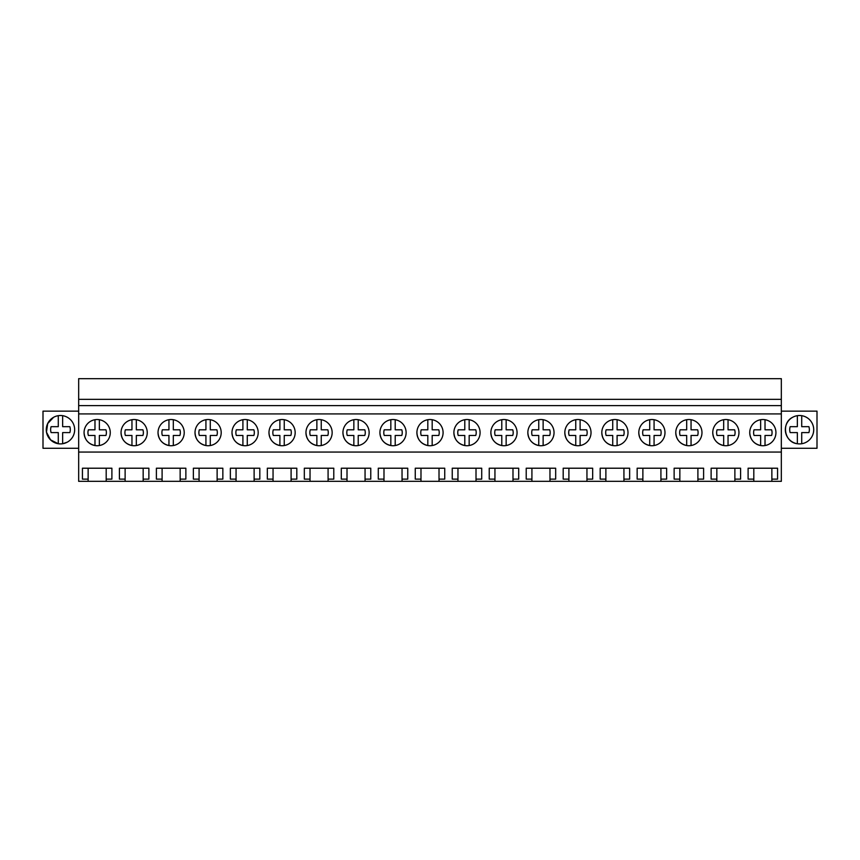 <?xml version="1.0" encoding="UTF-8"?>
<svg xmlns="http://www.w3.org/2000/svg" width="860" height="860" viewBox="0 0 860 860"><rect width="100%" height="100%" fill="white"/><g stroke="black" fill="none" stroke-linecap="round" stroke-linejoin="round"><path stroke-width="1.29" d="M78.669 452.059L78.669 378.679L781.332 378.679L781.332 452.059L78.669 452.059L78.669 481.32L88.139 481.32L88.139 479.117L82.431 479.117L82.431 468.216L111.897 468.216L111.897 479.117L106.188 479.117L106.188 468.216L88.139 468.216L88.139 479.117M78.669 413.918L781.332 413.918M749.737 432.634A13.093 13.093 0 0 1 762.841 419.529A13.093 13.093 0 0 1 775.935 432.634A13.093 13.093 0 0 1 762.841 445.727A13.093 13.093 0 0 1 749.737 432.634C750.242 439.589 753.887 443.889 760.649 445.544L760.649 435.461L754.059 435.461A9.223 9.223 0 0 1 754.059 429.806L760.649 429.806L760.649 419.712M480.084 432.634A13.093 13.093 0 0 1 466.98 445.727A13.093 13.093 0 0 1 453.887 432.634A13.093 13.093 0 0 1 466.98 419.529A13.093 13.093 0 0 1 480.084 432.634M554.044 432.634A13.093 13.093 0 0 1 540.951 445.727A13.093 13.093 0 0 1 527.846 432.634A13.093 13.093 0 0 1 540.951 419.529A13.093 13.093 0 0 1 554.044 432.634M601.807 432.634A13.093 13.093 0 0 1 614.911 419.529A13.093 13.093 0 0 1 628.004 432.634A13.093 13.093 0 0 1 614.911 445.727A13.093 13.093 0 0 1 601.807 432.634C602.322 439.589 605.956 443.889 612.728 445.544L612.728 435.461L606.128 435.461A9.223 9.223 0 0 1 606.128 429.806L612.728 429.806L612.728 419.712M638.797 432.634A13.093 13.093 0 0 1 651.891 419.529A13.093 13.093 0 0 1 664.984 432.634A13.093 13.093 0 0 1 651.891 445.727A13.093 13.093 0 0 1 638.797 432.634C639.303 439.589 642.936 443.889 649.708 445.544L649.708 435.461L643.119 435.461A9.223 9.223 0 0 1 643.119 429.806L649.708 429.806L649.708 419.712M701.975 432.634A13.093 13.093 0 0 1 688.871 445.727A13.093 13.093 0 0 1 675.777 432.634A13.093 13.093 0 0 1 688.871 419.529A13.093 13.093 0 0 1 701.975 432.634M517.064 432.634A13.093 13.093 0 0 1 503.96 445.727A13.093 13.093 0 0 1 490.866 432.634A13.093 13.093 0 0 1 503.96 419.529A13.093 13.093 0 0 1 517.064 432.634M295.173 432.634A13.093 13.093 0 0 1 282.069 445.727A13.093 13.093 0 0 1 268.976 432.634A13.093 13.093 0 0 1 282.069 419.529A13.093 13.093 0 0 1 295.173 432.634M195.016 432.634A13.093 13.093 0 0 1 208.109 419.529A13.093 13.093 0 0 1 221.203 432.634A13.093 13.093 0 0 1 208.109 445.727A13.093 13.093 0 0 1 195.016 432.634C195.521 439.589 199.154 443.889 205.927 445.544L205.927 435.461L199.326 435.461A9.223 9.223 0 0 1 199.326 429.806L205.927 429.806L205.927 419.712M121.045 432.634A13.093 13.093 0 0 1 134.149 419.529A13.093 13.093 0 0 1 147.243 432.634A13.093 13.093 0 0 1 134.149 445.727A13.093 13.093 0 0 1 121.045 432.634C121.55 439.589 125.194 443.889 131.956 445.544L131.956 435.461L125.367 435.461A9.223 9.223 0 0 1 125.367 429.806L131.956 429.806L131.956 419.712M184.223 432.634A13.093 13.093 0 0 1 171.129 445.727A13.093 13.093 0 0 1 158.025 432.634A13.093 13.093 0 0 1 171.129 419.529A13.093 13.093 0 0 1 184.223 432.634M258.193 432.634A13.093 13.093 0 0 1 245.089 445.727A13.093 13.093 0 0 1 231.996 432.634A13.093 13.093 0 0 1 245.089 419.529A13.093 13.093 0 0 1 258.193 432.634M305.956 432.634A13.093 13.093 0 0 1 319.049 419.529A13.093 13.093 0 0 1 332.154 432.634A13.093 13.093 0 0 1 319.049 445.727A13.093 13.093 0 0 1 305.956 432.634C306.461 439.589 310.105 443.889 316.867 445.544A13.093 13.093 0 0 0 321.242 445.544L321.242 435.461L327.832 435.461A9.223 9.223 0 0 0 327.832 429.806L321.242 429.806L327.832 429.806M342.936 432.634A13.093 13.093 0 0 1 356.04 419.529A13.093 13.093 0 0 1 369.133 432.634A13.093 13.093 0 0 1 356.04 445.727A13.093 13.093 0 0 1 342.936 432.634C343.441 439.589 347.085 443.889 353.847 445.544A13.093 13.093 0 0 0 358.222 445.544L358.222 435.461L364.812 435.461A9.223 9.223 0 0 0 364.812 429.806L358.222 429.806L364.812 429.806M406.113 432.634A13.093 13.093 0 0 1 393.02 445.727A13.093 13.093 0 0 1 379.916 432.634A13.093 13.093 0 0 1 393.02 419.529A13.093 13.093 0 0 1 406.113 432.634M443.094 432.634A13.093 13.093 0 0 1 430 445.727A13.093 13.093 0 0 1 416.906 432.634A13.093 13.093 0 0 1 430 419.529A13.093 13.093 0 0 1 443.094 432.634M712.757 432.634A13.093 13.093 0 0 1 725.851 419.529A13.093 13.093 0 0 1 738.955 432.634A13.093 13.093 0 0 1 725.851 445.727A13.093 13.093 0 0 1 712.757 432.634C713.262 439.589 716.907 443.889 723.668 445.544L723.668 435.461L717.079 435.461A9.223 9.223 0 0 1 717.079 429.806L723.668 429.806L723.668 419.712M564.826 432.634A13.093 13.093 0 0 1 577.931 419.529A13.093 13.093 0 0 1 591.024 432.634A13.093 13.093 0 0 1 577.931 445.727A13.093 13.093 0 0 1 564.826 432.634C565.332 439.589 568.976 443.889 575.749 445.544A13.093 13.093 0 0 0 580.113 445.544L580.113 435.461L586.703 435.461A9.223 9.223 0 0 0 586.703 429.806L580.113 429.806L586.703 429.806M110.263 432.634A13.093 13.093 0 0 1 97.158 445.727A13.093 13.093 0 0 1 84.065 432.634A13.093 13.093 0 0 1 97.158 419.529A13.093 13.093 0 0 1 110.263 432.634M78.669 405.63L781.332 405.63M78.669 399.33L781.332 399.33M88.139 481.32L753.812 481.32L753.812 479.117L748.103 479.117L748.103 468.216L777.569 468.216L777.569 479.117L771.861 479.117L771.861 468.216L753.812 468.216L753.812 479.117M753.812 481.32L781.332 481.32L781.332 452.059M106.188 481.32L106.188 479.117M125.119 481.32L125.119 479.117L119.411 479.117L119.411 468.216L148.877 468.216L148.877 479.117L143.168 479.117L143.168 468.216L125.119 468.216L125.119 479.117M143.168 481.32L143.168 479.117M162.099 481.32L162.099 479.117L156.391 479.117L156.391 468.216L185.868 468.216L185.868 479.117L180.149 479.117L180.149 468.216L162.099 468.216L162.099 479.117M180.149 481.32L180.149 479.117M199.079 481.32L199.079 479.117L193.371 479.117L193.371 468.216L222.847 468.216L222.847 479.117L217.128 479.117L217.128 468.216L199.079 468.216L199.079 479.117M217.128 481.32L217.128 479.117M236.07 481.32L236.07 479.117L230.351 479.117L230.351 468.216L259.827 468.216L259.827 479.117L254.119 479.117L254.119 468.216L236.07 468.216L236.07 479.117M254.119 481.32L254.119 479.117M273.05 481.32L273.05 479.117L267.331 479.117L267.331 468.216L296.808 468.216L296.808 479.117L291.099 479.117L291.099 468.216L273.05 468.216L273.05 479.117M291.099 481.32L291.099 479.117M310.03 481.32L310.03 479.117L304.322 479.117L304.322 468.216L333.787 468.216L333.787 479.117L328.079 479.117L328.079 468.216L310.03 468.216L310.03 479.117M328.079 481.32L328.079 479.117M347.01 481.32L347.01 479.117L341.302 479.117L341.302 468.216L370.767 468.216L370.767 479.117L365.059 479.117L365.059 468.216L347.01 468.216L347.01 479.117M365.059 481.32L365.059 479.117M383.99 481.32L383.99 479.117L378.282 479.117L378.282 468.216L407.758 468.216L407.758 479.117L402.039 479.117L402.039 468.216L383.99 468.216L383.99 479.117M402.039 481.32L402.039 479.117M420.981 481.32L420.981 479.117L415.262 479.117L415.262 468.216L444.738 468.216L444.738 479.117L439.019 479.117L439.019 468.216L420.981 468.216L420.981 479.117M439.019 481.32L439.019 479.117M457.961 481.32L457.961 479.117L452.242 479.117L452.242 468.216L481.718 468.216L481.718 479.117L476.01 479.117L476.01 468.216L457.961 468.216L457.961 481.32M476.01 481.32L476.01 479.117M494.941 481.32L494.941 479.117L489.233 479.117L489.233 468.216L518.698 468.216L518.698 479.117L512.99 479.117L512.99 468.216L494.941 468.216L494.941 481.32M512.99 481.32L512.99 479.117M531.921 481.32L531.921 479.117L526.212 479.117L526.212 468.216L555.678 468.216L555.678 479.117L549.97 479.117L549.97 468.216L531.921 468.216L531.921 481.32M549.97 481.32L549.97 479.117M568.901 481.32L568.901 479.117L563.192 479.117L563.192 468.216L592.669 468.216L592.669 479.117L586.95 479.117L586.95 468.216L568.901 468.216L568.901 481.32M586.95 481.32L586.95 479.117M605.881 481.32L605.881 479.117L600.172 479.117L600.172 468.216L629.649 468.216L629.649 479.117L623.93 479.117L623.93 468.216L605.881 468.216L605.881 481.32M623.93 481.32L623.93 479.117M642.871 481.32L642.871 479.117L637.153 479.117L637.153 468.216L666.629 468.216L666.629 479.117L660.921 479.117L660.921 468.216L642.871 468.216L642.871 481.32M660.921 481.32L660.921 479.117M679.851 481.32L679.851 479.117L674.133 479.117L674.133 468.216L703.609 468.216L703.609 479.117L697.901 479.117L697.901 468.216L679.851 468.216L679.851 481.32M697.901 481.32L697.901 479.117M711.123 468.216L740.589 468.216L740.589 479.117L734.881 479.117L734.881 468.216L716.832 468.216L716.832 481.32L716.832 479.117L711.123 479.117L711.123 468.216L711.123 479.117M734.881 481.32L734.881 479.117M771.861 481.32L771.861 479.117M78.669 411.144L43 411.144L43 448.275L78.669 448.275M67.273 442.169A14.201 14.201 0 0 0 72.928 422.905A14.201 14.201 0 0 0 53.664 417.25A14.201 14.201 0 0 0 48.009 436.514A14.201 14.201 0 0 0 67.273 442.169L62.651 443.738A14.201 14.201 0 0 1 58.286 443.738L58.286 432.591L51.095 432.591A9.825 9.825 0 0 1 51.095 426.678L58.286 426.678L58.286 415.681A14.201 14.201 0 0 1 62.651 415.681L62.651 426.678L69.843 426.678A9.825 9.825 0 0 1 69.843 432.591L62.651 432.591L62.651 443.738M716.832 479.117L716.832 468.216M679.851 479.117L679.851 468.216M642.871 479.117L642.871 468.216M605.881 479.117L605.881 468.216M568.901 479.117L568.901 468.216M47.171 434.687L47.988 436.461M48.042 436.568L50.772 440.073M781.332 411.144L817 411.144L817 448.275L781.332 448.275M792.726 442.169A14.201 14.201 0 0 0 811.99 436.514A14.201 14.201 0 0 0 806.336 417.25A14.201 14.201 0 0 0 787.072 422.905A14.201 14.201 0 0 0 792.726 442.169M53.599 417.283L47.687 423.55L46.472 432.075M46.504 432.225L50.536 439.847L58.233 443.728M62.651 426.678L69.843 426.678M58.286 432.591L51.095 432.591M806.336 442.169A14.201 14.201 0 0 0 797.349 415.681A14.201 14.201 0 0 0 792.726 417.25C780.923 422.862 784.341 442.459 797.349 443.738A14.201 14.201 0 0 0 806.336 442.169M801.713 415.681L801.713 426.678L808.905 426.678A9.825 9.825 0 0 1 808.905 432.591L801.713 432.591L801.713 443.738M797.349 443.738L797.349 432.591L790.157 432.591A9.825 9.825 0 0 1 790.157 426.678L797.349 426.678L797.349 415.681M801.713 426.678L808.905 426.678M797.349 432.591L790.157 432.591M84.065 432.634C84.57 439.589 88.204 443.889 94.976 445.544L94.976 435.461L88.386 435.461A9.223 9.223 0 0 1 88.386 429.806L94.976 429.806L94.976 419.712M99.352 419.712L99.352 429.806L105.941 429.806A9.223 9.223 0 0 1 105.941 435.461L99.352 435.461L99.352 445.544M94.976 435.461L88.386 435.461M99.352 429.806L105.941 429.806M136.331 419.712L136.331 429.806L142.921 429.806A9.223 9.223 0 0 1 142.921 435.461L136.331 435.461L136.331 445.544M131.956 435.461L125.367 435.461M136.331 429.806L142.921 429.806M158.025 432.634C158.53 439.589 162.174 443.889 168.947 445.544L168.947 435.461L162.346 435.461A9.223 9.223 0 0 1 162.346 429.806L168.947 429.806L168.947 419.712M173.311 419.712L173.311 429.806L179.901 429.806A9.223 9.223 0 0 1 179.901 435.461L173.311 435.461L173.311 445.544M168.947 435.461L162.346 435.461M173.311 429.806L179.901 429.806M210.291 419.712L210.291 429.806L216.881 429.806A9.223 9.223 0 0 1 216.881 435.461L210.291 435.461L210.291 445.544M205.927 435.461L199.326 435.461M210.291 429.806L216.881 429.806M231.996 432.634C232.501 439.589 236.134 443.889 242.907 445.544L242.907 435.461L236.317 435.461A9.223 9.223 0 0 1 236.317 429.806L242.907 429.806L242.907 419.712M247.272 419.712L247.272 429.806L253.872 429.806A9.223 9.223 0 0 1 253.872 435.461L247.272 435.461L247.272 445.544M242.907 435.461L236.317 435.461M247.272 429.806L253.872 429.806M268.976 432.634C269.481 439.589 273.114 443.889 279.887 445.544L279.887 435.461L273.297 435.461A9.223 9.223 0 0 1 273.297 429.806L279.887 429.806L279.887 419.712M284.252 419.712L284.252 429.806L290.852 429.806A9.223 9.223 0 0 1 290.852 435.461L284.252 435.461L284.252 445.544M279.887 435.461L273.297 435.461M284.252 429.806L290.852 429.806M321.242 429.806L321.242 419.712A13.093 13.093 0 0 0 316.867 419.712L316.867 429.806L310.277 429.806A9.223 9.223 0 0 0 310.277 435.461L316.867 435.461L310.277 435.461M316.867 445.544L316.867 435.461M358.222 429.806L358.222 419.712A13.093 13.093 0 0 0 353.847 419.712L353.847 429.806L347.257 429.806A9.223 9.223 0 0 0 347.257 435.461L353.847 435.461L347.257 435.461M353.847 445.544L353.847 435.461M379.916 432.634C380.421 439.589 384.065 443.889 390.838 445.544A13.093 13.093 0 0 0 395.202 445.544L395.202 435.461L401.792 435.461A9.223 9.223 0 0 0 401.792 429.806L395.202 429.806L395.202 419.712A13.093 13.093 0 0 0 390.838 419.712L390.838 429.806L384.237 429.806A9.223 9.223 0 0 0 384.237 435.461L390.838 435.461L384.237 435.461M390.838 445.544L390.838 435.461M395.202 429.806L401.792 429.806M416.906 432.634C417.412 439.589 421.045 443.889 427.818 445.544A13.093 13.093 0 0 0 432.182 445.544L432.182 435.461L438.783 435.461A9.223 9.223 0 0 0 438.783 429.806L432.182 429.806L432.182 419.712A13.093 13.093 0 0 0 427.818 419.712L427.818 429.806L421.217 429.806A9.223 9.223 0 0 0 421.217 435.461L427.818 435.461L421.217 435.461M427.818 445.544L427.818 435.461M432.182 429.806L438.783 429.806M453.887 432.634C454.392 439.589 458.025 443.889 464.798 445.544A13.093 13.093 0 0 0 469.162 445.544L469.162 435.461L475.763 435.461A9.223 9.223 0 0 0 475.763 429.806L469.162 429.806L469.162 419.712A13.093 13.093 0 0 0 464.798 419.712L464.798 429.806L458.208 429.806A9.223 9.223 0 0 0 458.208 435.461L464.798 435.461L458.208 435.461M464.798 445.544L464.798 435.461M469.162 429.806L475.763 429.806M490.866 432.634C491.372 439.589 495.005 443.889 501.778 445.544A13.093 13.093 0 0 0 506.153 445.544L506.153 435.461L512.743 435.461A9.223 9.223 0 0 0 512.743 429.806L506.153 429.806L506.153 419.712A13.093 13.093 0 0 0 501.778 419.712L501.778 429.806L495.188 429.806A9.223 9.223 0 0 0 495.188 435.461L501.778 435.461L495.188 435.461M501.778 445.544L501.778 435.461M506.153 429.806L512.743 429.806M527.846 432.634C528.352 439.589 531.996 443.889 538.758 445.544A13.093 13.093 0 0 0 543.133 445.544L543.133 435.461L549.723 435.461A9.223 9.223 0 0 0 549.723 429.806L543.133 429.806L543.133 419.712A13.093 13.093 0 0 0 538.758 419.712L538.758 429.806L532.168 429.806A9.223 9.223 0 0 0 532.168 435.461L538.758 435.461L532.168 435.461M538.758 445.544L538.758 435.461M543.133 429.806L549.723 429.806M580.113 429.806L580.113 419.712A13.093 13.093 0 0 0 575.749 419.712L575.749 429.806L569.148 429.806A9.223 9.223 0 0 0 569.148 435.461L575.749 435.461L569.148 435.461M575.749 445.544L575.749 435.461M617.093 419.712L617.093 429.806L623.683 429.806A9.223 9.223 0 0 1 623.683 435.461L617.093 435.461L617.093 445.544M612.728 435.461L606.128 435.461M617.093 429.806L623.683 429.806M654.073 419.712L654.073 429.806L660.673 429.806A9.223 9.223 0 0 1 660.673 435.461L654.073 435.461L654.073 445.544M649.708 435.461L643.119 435.461M654.073 429.806L660.673 429.806M675.777 432.634C676.283 439.589 679.916 443.889 686.688 445.544L686.688 435.461L680.099 435.461A9.223 9.223 0 0 1 680.099 429.806L686.688 429.806L686.688 419.712M691.053 419.712L691.053 429.806L697.654 429.806A9.223 9.223 0 0 1 697.654 435.461L691.053 435.461L691.053 445.544M686.688 435.461L680.099 435.461M691.053 429.806L697.654 429.806M728.044 419.712L728.044 429.806L734.633 429.806A9.223 9.223 0 0 1 734.633 435.461L728.044 435.461L728.044 445.544M723.668 435.461L717.079 435.461M728.044 429.806L734.633 429.806M765.024 419.712L765.024 429.806L771.613 429.806A9.223 9.223 0 0 1 771.613 435.461L765.024 435.461L765.024 445.544M760.649 435.461L754.059 435.461M765.024 429.806L771.613 429.806"/></g></svg>
